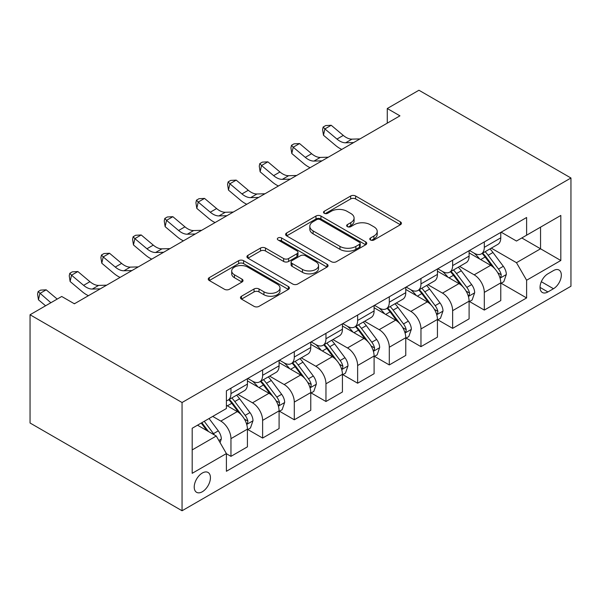 <?xml version="1.0" encoding="UTF-8"?>
<svg xmlns="http://www.w3.org/2000/svg" width="601" height="601" viewBox="0 0 601 601"><rect width="100%" height="100%" fill="white"/><g stroke="black" fill="none" stroke-linecap="round" stroke-linejoin="round"><path stroke-width="0.9" d="M370.494 239.987A2.464 1.42 0 0 0 373.98 239.987L400.401 224.729A3.516 2.028 0 0 0 401.43 223.294A3.516 2.028 0 0 0 400.401 221.859L355.634 196.016A3.516 2.028 0 0 0 350.661 196.016L324.24 211.274A2.464 1.42 0 0 0 323.518 212.273A2.464 1.42 0 0 0 324.24 213.28A2.464 1.42 0 0 0 327.725 213.28L331.143 211.304A11.254 6.498 0 0 1 347.055 211.304L350.789 213.46A11.254 6.498 0 0 1 354.087 218.058A11.254 6.498 0 0 1 350.789 222.648L347.37 224.624A2.464 1.42 0 0 0 346.649 225.63A2.464 1.42 0 0 0 347.37 226.637A2.464 1.42 0 0 0 350.849 226.637L354.267 224.661A11.254 6.498 0 0 1 370.186 224.661L373.912 226.81A11.254 6.498 0 0 1 377.21 231.408A11.254 6.498 0 0 1 373.912 236.005L370.494 237.973A2.464 1.42 0 0 0 369.773 238.98A2.464 1.42 0 0 0 370.494 239.987L370.494 237.973M202.327 491.746A11.464 6.619 120 0 0 209.817 481.641A11.464 6.619 120 0 0 208.059 472.461A11.464 6.619 120 0 0 202.327 473.025A11.464 6.619 120 0 0 194.837 483.129A11.464 6.619 120 0 0 196.595 492.317A11.464 6.619 120 0 0 202.327 491.746M241.497 296.233A3.516 2.028 0 0 0 240.46 297.668A3.516 2.028 0 0 0 241.497 299.103L254.05 306.352A3.516 2.028 0 0 0 259.023 306.352L288.367 289.412A3.516 2.028 0 0 0 289.397 287.977A3.516 2.028 0 0 0 288.367 286.542L243.608 260.699A3.516 2.028 0 0 0 238.635 260.699L209.291 277.639A3.516 2.028 0 0 0 208.262 279.074A3.516 2.028 0 0 0 209.291 280.509L224.458 289.269A3.516 2.028 0 0 0 229.432 289.269L241.993 282.019A3.516 2.028 0 0 0 243.022 280.584A3.516 2.028 0 0 0 241.993 279.142L234.465 274.8A9.406 5.432 0 0 1 231.716 270.961A9.406 5.432 0 0 1 237.523 265.942A9.406 5.432 0 0 1 247.77 267.122L277.241 284.138A9.406 5.432 0 0 1 279.998 287.977A9.406 5.432 0 0 1 274.191 292.995A9.406 5.432 0 0 1 263.937 291.816L259.023 288.983A3.516 2.028 0 0 0 254.05 288.983L241.497 296.233L241.497 299.103M570.95 178.001L418.942 90.24L387.269 108.518L399.943 115.835L74.389 303.79L61.715 296.473L30.05 314.759L182.058 402.52L570.95 178.001L570.95 286.241L182.058 510.76L182.058 402.52M331.391 261.698A3.516 2.028 0 0 0 336.365 261.698L365.709 244.757A3.516 2.028 0 0 0 366.738 243.322A3.516 2.028 0 0 0 365.709 241.887L320.949 216.044A3.516 2.028 0 0 0 315.976 216.044L286.632 232.985A3.516 2.028 0 0 0 285.595 234.42A3.516 2.028 0 0 0 286.632 235.855L331.391 261.698M279.029 240.52A2.464 1.42 0 0 1 281.531 240.866L281.531 237.943L327.042 264.215A3.516 2.028 0 0 1 328.071 265.65A3.516 2.028 0 0 1 327.042 267.084L297.698 284.025A3.516 2.028 0 0 1 292.725 284.025L247.958 258.182L247.958 255.312A3.516 2.028 0 0 0 246.928 256.747A3.516 2.028 0 0 0 247.958 258.182M247.958 255.312L260.518 248.063A3.516 2.028 0 0 1 265.492 248.063L283.642 258.543A3.516 2.028 0 0 0 288.615 258.543L296.947 253.735A3.516 2.028 0 0 0 297.976 252.3A3.516 2.028 0 0 0 296.947 250.865L278.053 239.949A2.464 1.42 0 0 1 277.331 238.943A2.464 1.42 0 0 1 278.849 237.635A2.464 1.42 0 0 1 281.531 237.943M553.468 270.585L547.894 273.808A11.103 6.416 120 0 0 540.637 283.597A11.103 6.416 120 0 0 542.342 292.492A11.103 6.416 120 0 0 547.894 291.943L553.468 288.728A11.103 6.416 120 0 0 560.725 278.939A11.103 6.416 120 0 0 559.02 270.037A11.103 6.416 120 0 0 553.468 270.585M501.151 232.189L516.477 241.039L526.611 235.194L526.611 217.494L226.397 390.823L226.397 408.522L192.192 428.265L192.192 473.318L226.397 453.575L226.397 471.274L526.611 297.938L526.611 280.239L516.477 262.69L491.287 248.145M526.611 235.194L560.816 215.443L560.816 260.496L526.611 280.239M30.05 314.759L30.05 422.999L182.058 510.76M387.269 108.518L387.269 123.145M521.803 237.966L540.547 248.791L540.547 227.148L560.816 215.443M516.477 262.69L540.547 248.791L560.816 260.496M192.192 449.916L216.262 436.018L197.511 425.192M226.397 453.717L230.957 456.354L230.957 438.655A14.334 8.271 -120 0 0 220.822 421.098L212.716 416.418M230.957 456.354L247.424 446.843L247.424 429.144A14.334 8.271 -120 0 0 237.29 411.595L226.397 405.299M247.8 429.512L262.622 438.069L262.622 420.369A14.334 8.271 -120 0 0 252.488 402.813L237.943 394.414M262.622 438.069L279.089 428.558L279.089 410.859A14.334 8.271 -120 0 0 268.955 393.309L247.424 380.876M279.473 411.227L294.295 419.783L294.295 402.084A14.334 8.271 -120 0 0 284.16 384.535L269.609 376.128M294.295 419.783L310.762 410.273L310.762 392.581A14.334 8.271 -120 0 0 300.628 375.024L279.089 362.591M311.138 392.941L325.96 401.498L325.96 383.799A14.334 8.271 -120 0 0 315.825 366.249L301.274 357.85M325.96 401.498L342.427 391.995L342.427 374.295A14.334 8.271 -120 0 0 332.293 356.739L310.762 344.305M342.81 374.656L357.633 383.213L357.633 365.521A14.334 8.271 -120 0 0 347.498 347.964L332.946 339.565M357.633 383.213L374.1 373.709L374.1 356.01A14.334 8.271 -120 0 0 363.966 338.461L342.427 326.027M374.476 356.378L389.298 364.935L389.298 347.235A14.334 8.271 -120 0 0 379.163 329.679L364.612 321.28M389.298 364.935L405.765 355.424L405.765 337.724A14.334 8.271 -120 0 0 395.631 320.175L374.1 307.742M406.148 338.093L420.97 346.649L420.97 328.95A14.334 8.271 -120 0 0 410.836 311.401L396.284 302.994M420.97 346.649L437.438 337.138L437.438 319.439A14.334 8.271 -120 0 0 427.303 301.89L405.765 289.457M437.813 319.807L452.636 328.364L452.636 310.664A14.334 8.271 -120 0 0 442.501 293.115L427.95 284.716M452.636 328.364L469.103 318.861L469.103 301.161A14.334 8.271 -120 0 0 458.969 283.604L437.438 271.171M469.486 301.522L484.308 310.078L484.308 292.379A14.334 8.271 -120 0 0 474.174 274.83L459.622 266.431M484.308 310.078L500.776 300.575L500.776 282.876A14.334 8.271 -120 0 0 490.641 265.319L469.103 252.886M469.486 250.474L474.174 253.179A14.334 8.271 -120 0 0 481.333 253.892A14.334 8.271 -120 0 0 484.308 247.334L484.308 241.918M437.813 268.76L442.501 271.464A14.334 8.271 -120 0 0 449.668 272.178A14.334 8.271 -120 0 0 452.636 265.612L452.636 260.203M406.148 287.045L410.836 289.75A14.334 8.271 -120 0 0 417.995 290.456A14.334 8.271 -120 0 0 420.97 283.897L420.97 278.488M374.476 305.323L379.163 308.035A14.334 8.271 -120 0 0 386.33 308.741A14.334 8.271 -120 0 0 389.298 302.183L389.298 296.766M342.81 323.608L347.498 326.313A14.334 8.271 -120 0 0 354.665 327.027A14.334 8.271 -120 0 0 357.633 320.468L357.633 315.052M311.138 341.894L315.825 344.598A14.334 8.271 -120 0 0 322.992 345.312A14.334 8.271 -120 0 0 325.96 338.746L325.96 333.337M279.473 360.179L284.16 362.884A14.334 8.271 -120 0 0 291.327 363.59A14.334 8.271 -120 0 0 294.295 357.032L294.295 351.623M247.8 378.465L252.488 381.169A14.334 8.271 -120 0 0 259.655 381.875A14.334 8.271 -120 0 0 262.622 375.317L262.622 369.908M501.151 283.244L526.611 297.938M481.333 253.892L497.801 244.382A14.334 8.271 -120 0 0 500.776 237.823L500.776 232.414M449.668 272.178L466.136 262.667A14.334 8.271 -120 0 0 469.103 256.109L469.103 250.692M417.995 290.456L434.47 280.952A14.334 8.271 -120 0 0 437.438 274.394L437.438 268.978M386.33 308.741L402.798 299.238A14.334 8.271 -120 0 0 405.765 292.672L405.765 287.263M354.665 327.027L371.133 317.516A14.334 8.271 -120 0 0 374.1 310.957L374.1 305.548M322.992 345.312L339.46 335.801A14.334 8.271 -120 0 0 342.427 329.243L342.427 323.826M291.327 363.59L307.795 354.087A14.334 8.271 -120 0 0 310.762 347.528L310.762 342.112M259.655 381.875L276.122 372.372A14.334 8.271 -120 0 0 279.089 365.806L279.089 360.397M226.397 400.739A14.334 8.271 -120 0 0 227.989 400.161L244.457 390.65A14.334 8.271 -120 0 0 247.424 384.092L247.424 378.683M227.989 400.161A14.334 8.271 -120 0 0 230.957 393.602L230.957 388.186M216.262 436.018L226.397 453.575M371.478 240.332L373.912 238.928A11.254 6.498 0 0 0 377.21 234.33L377.21 231.408M354.087 218.058L354.087 220.98A11.254 6.498 0 0 1 350.789 225.578L348.355 226.983M400.356 224.759L355.634 198.939A3.516 2.028 0 0 0 350.661 198.939L325.224 213.625M365.663 244.787L320.949 218.967A3.516 2.028 0 0 0 315.976 218.967L286.677 235.885M359.488 244.329A2.464 1.42 0 0 0 360.209 243.322A2.464 1.42 0 0 0 359.488 242.316L320.198 219.635A2.464 1.42 0 0 0 316.719 219.635L313.113 221.716A11.254 6.498 0 0 0 309.815 226.314A11.254 6.498 0 0 0 313.113 230.904L339.971 246.41A11.254 6.498 0 0 0 355.882 246.41L359.488 244.329L359.488 247.251A2.464 1.42 0 0 0 360.209 246.252L360.209 243.322M309.815 226.314L309.815 229.236A11.254 6.498 0 0 0 313.113 233.834L313.113 230.904M359.488 247.251L355.882 249.34A11.254 6.498 0 0 1 339.971 249.34L313.113 233.834M248.003 258.212L260.518 250.985L260.518 248.063M297.976 252.3L297.976 255.222A3.516 2.028 0 0 1 296.947 256.657L288.615 261.465A3.516 2.028 0 0 1 283.642 261.465L265.492 250.985A3.516 2.028 0 0 0 260.518 250.985M281.531 240.866L326.989 267.114M302.483 269.421A9.406 5.432 0 0 0 312.738 270.593A9.406 5.432 0 0 0 318.545 265.574A9.406 5.432 0 0 0 315.788 261.736L305.406 255.741A3.516 2.028 0 0 0 300.432 255.741L292.101 260.556A3.516 2.028 0 0 0 291.072 261.991A3.516 2.028 0 0 0 292.101 263.426L302.483 269.421L302.483 272.343A9.406 5.432 0 0 0 312.738 273.523A9.406 5.432 0 0 0 318.545 268.504L318.545 265.574M291.072 261.991L291.072 264.913A3.516 2.028 0 0 0 292.101 266.348L292.101 263.426M302.483 272.343L292.101 266.348M279.998 287.977L279.998 290.899A9.406 5.432 0 0 1 274.191 295.917A9.406 5.432 0 0 1 263.937 294.738L259.023 291.906A3.516 2.028 0 0 0 254.05 291.906L241.542 299.133M231.716 270.961L231.716 273.891A9.406 5.432 0 0 0 234.465 277.73L234.465 274.8M241.948 282.042L234.465 277.73M288.322 289.442L243.608 263.621A3.516 2.028 0 0 0 238.635 263.621L209.336 280.539M500.776 283.462L503.811 281.704L506.342 274.394A9.496 5.484 -120 0 0 503.315 266.303L492.963 252.488A27.406 15.821 -120 0 0 489.973 248.904M479.681 258.993A27.406 15.821 -120 0 0 474.069 253.119M499.904 277.647L501.009 276.452L501.219 274.792A9.496 5.484 -120 0 0 498.499 269.083L488.147 255.267A27.406 15.821 -120 0 0 485.157 251.684M482.611 253.156A22.748 13.132 60 0 1 486.344 257.401L495.104 269.098M482.122 253.442A27.406 15.821 60 0 1 485.112 257.025L491.994 266.205M353.628 142.572L345.65 142.79A17.917 10.345 60 0 1 336.951 139.071L324.878 128.93L323.473 135.248L335.546 145.397A26.872 15.513 -120 0 0 341.774 149.416M359.961 138.914L351.983 139.131A17.917 10.345 60 0 1 343.291 135.42L331.211 125.271L324.878 128.93L323.15 127.029L325.682 125.564L331.211 125.271M323.473 135.248L322.587 129.553L323.15 127.029M469.103 301.747L472.146 299.989L474.677 292.672A9.496 5.484 -120 0 0 471.65 284.589L461.298 270.773A27.406 15.821 -120 0 0 458.308 267.19M448.008 277.279A27.406 15.821 -120 0 0 442.396 271.404M468.239 295.925L469.343 294.738L469.554 293.078A9.496 5.484 -120 0 0 466.834 287.368L456.482 273.553A27.406 15.821 -120 0 0 453.492 269.969M450.938 271.442A22.748 13.132 60 0 1 454.672 275.686L463.431 287.383M450.45 271.727A27.406 15.821 60 0 1 453.439 275.303L460.321 284.491M437.438 320.025L440.473 318.275L443.005 310.957A9.496 5.484 -120 0 0 439.977 302.874L429.625 289.051A27.406 15.821 -120 0 0 426.635 285.475M416.343 295.564A27.406 15.821 -120 0 0 410.731 289.69M436.566 314.21L437.671 313.016L437.881 311.363A9.496 5.484 -120 0 0 435.162 305.654L424.809 291.831A27.406 15.821 -120 0 0 421.819 288.255M419.273 289.727A22.748 13.132 60 0 1 423.006 293.972L431.766 305.661M418.784 290.005A27.406 15.821 60 0 1 421.774 293.589L428.656 302.776M405.765 338.31L408.808 336.552L411.339 329.243A9.496 5.484 -120 0 0 408.312 321.159L397.96 307.336A27.406 15.821 -120 0 0 394.97 303.753M384.67 313.842A27.406 15.821 -120 0 0 379.058 307.975M404.901 332.496L406.006 331.301L406.216 329.649A9.496 5.484 -120 0 0 403.496 323.939L393.144 310.116A27.406 15.821 -120 0 0 390.154 306.533M387.6 308.005A22.748 13.132 60 0 1 391.334 312.257L400.101 323.947M387.112 308.29A27.406 15.821 60 0 1 390.102 311.874L396.983 321.062M321.963 160.85L313.977 161.076A17.917 10.345 60 0 1 305.285 157.357L293.213 147.207L291.801 153.525L303.881 163.675A26.872 15.513 -120 0 0 310.108 167.702M328.296 157.199L320.31 157.417A17.917 10.345 60 0 1 311.618 153.706L299.546 143.556L293.213 147.207L291.477 145.307L294.009 143.849L299.546 143.556M291.801 153.525L290.914 147.838L291.477 145.307M290.291 179.136L282.312 179.353A17.917 10.345 60 0 1 273.62 175.642L261.54 165.493L260.135 171.811L272.208 181.96A26.872 15.513 -120 0 0 278.436 185.979M296.631 175.477L288.645 175.702A17.917 10.345 60 0 1 279.953 171.984L267.873 161.834L261.54 165.493L259.812 163.592L262.344 162.127L267.873 161.834M260.135 171.811L259.249 166.124L259.812 163.592M258.625 197.421L250.64 197.639A17.917 10.345 60 0 1 241.948 193.928L229.875 183.778L228.47 190.096L240.543 200.246A26.872 15.513 -120 0 0 246.771 204.265M264.958 193.762L256.973 193.98A17.917 10.345 60 0 1 248.281 190.269L236.208 180.12L229.875 183.778L228.14 181.878L230.671 180.413L236.208 180.12M228.47 190.096L227.576 184.402L228.14 181.878M374.1 356.596L377.135 354.838L379.667 347.528A9.496 5.484 -120 0 0 376.639 339.437L366.287 325.622A27.406 15.821 -120 0 0 363.297 322.038M353.005 332.128A27.406 15.821 -120 0 0 347.393 326.253M373.236 350.781L374.34 349.587L374.543 347.934A9.496 5.484 -120 0 0 371.824 342.217L361.471 328.401A27.406 15.821 -120 0 0 358.481 324.818M355.935 326.29A22.748 13.132 60 0 1 359.668 330.535L368.428 342.232M355.446 326.576A27.406 15.821 60 0 1 358.436 330.159L365.318 339.34M226.96 215.706L218.974 215.924A17.917 10.345 60 0 1 210.282 212.213L198.202 202.064L196.797 208.382L208.87 218.531A26.872 15.513 -120 0 0 215.098 222.55M233.293 212.048L225.307 212.266A17.917 10.345 60 0 1 216.615 208.555L204.535 198.405L198.202 202.064L196.474 200.163L199.006 198.698L204.535 198.405M196.797 208.382L195.911 202.687L196.474 200.163M342.427 374.881L345.47 373.123L348.002 365.806A9.496 5.484 -120 0 0 344.974 357.723L334.622 343.907A27.406 15.821 -120 0 0 331.632 340.324M321.332 350.413A27.406 15.821 -120 0 0 315.72 344.538M341.563 369.067L342.668 367.872L342.878 366.212A9.496 5.484 -120 0 0 340.158 360.502L329.806 346.687A27.406 15.821 -120 0 0 326.816 343.103M324.262 344.576A22.748 13.132 60 0 1 328.003 348.82L336.763 360.517M323.774 344.861A27.406 15.821 60 0 1 326.764 348.437L333.645 357.625M310.762 393.159L313.797 391.409L316.336 384.092A9.496 5.484 -120 0 0 313.301 376.008L302.949 362.193A27.406 15.821 -120 0 0 299.959 358.609M289.667 368.698A27.406 15.821 -120 0 0 284.055 362.824M309.898 387.344L311.002 386.158L311.205 384.497A9.496 5.484 -120 0 0 308.493 378.788L298.141 364.965A27.406 15.821 -120 0 0 295.144 361.389M292.597 362.861A22.748 13.132 60 0 1 296.331 367.106L305.09 378.803M292.109 363.139A27.406 15.821 60 0 1 295.099 366.723L301.98 375.91M279.089 411.445L282.132 409.694L284.664 402.377A9.496 5.484 -120 0 0 281.636 394.294L271.284 380.471A27.406 15.821 -120 0 0 268.294 376.895M257.994 386.976A27.406 15.821 -120 0 0 252.382 381.109M278.225 405.63L279.33 404.435L279.54 402.783A9.496 5.484 -120 0 0 276.821 397.073L266.468 383.25A27.406 15.821 -120 0 0 263.478 379.674M260.932 381.147A22.748 13.132 60 0 1 264.665 385.391L273.425 397.081M260.436 381.425A27.406 15.821 60 0 1 263.426 385.008L270.315 394.196M195.287 233.984L187.302 234.21A17.917 10.345 60 0 1 178.61 230.491L166.537 220.342L165.132 226.66L177.205 236.809A26.872 15.513 -120 0 0 183.433 240.836M201.62 230.333L193.635 230.551A17.917 10.345 60 0 1 184.943 226.84L172.87 216.691L166.537 220.342L164.802 218.441L167.333 216.984L172.87 216.691M165.132 226.66L164.238 220.973L164.802 218.441M163.622 252.27L155.636 252.495A17.917 10.345 60 0 1 146.944 248.776L134.864 238.627L133.46 244.945L145.532 255.094A26.872 15.513 -120 0 0 151.76 259.114M169.955 248.619L161.969 248.837A17.917 10.345 60 0 1 153.278 245.118L141.205 234.968L134.864 238.627L133.137 236.726L135.668 235.269L141.205 234.968M133.46 244.945L132.573 239.258L133.137 236.726M131.95 270.555L123.964 270.773A17.917 10.345 60 0 1 115.272 267.062L103.199 256.912L101.794 263.23L113.867 273.38A26.872 15.513 -120 0 0 120.095 277.399M138.283 266.897L130.297 267.122A17.917 10.345 60 0 1 121.605 263.403L109.532 253.254L103.199 256.912L101.464 255.012L104.003 253.547L109.532 253.254M101.794 263.23L100.9 257.536L101.464 255.012M247.424 429.73L250.467 427.972L252.998 420.662A9.496 5.484 -120 0 0 249.963 412.579L239.611 398.756A27.406 15.821 -120 0 0 236.621 395.173M246.56 423.915L247.665 422.721L247.867 421.068A9.496 5.484 -120 0 0 245.155 415.351L234.803 401.536A27.406 15.821 -120 0 0 231.813 397.952M229.259 399.425A22.748 13.132 60 0 1 232.993 403.669L241.752 415.366M228.771 399.71A27.406 15.821 60 0 1 231.761 403.294L238.642 412.481M100.284 288.841L92.299 289.058A17.917 10.345 60 0 1 83.607 285.347L71.534 275.198L70.122 281.516L82.202 291.665A26.872 15.513 -120 0 0 88.43 295.684M106.617 285.182L98.632 285.4A17.917 10.345 60 0 1 89.94 281.689L77.867 271.539L71.534 275.198L69.799 273.297L72.33 271.832L77.867 271.539M70.122 281.516L69.235 275.821L69.799 273.297M220.064 442.599L221.326 438.94A9.496 5.484 -120 0 0 218.298 430.857L209.058 418.529M214.347 434.914A9.496 5.484 -120 0 0 213.483 433.637L204.25 421.309M201.868 422.683L208.502 431.541M201.207 423.059L206.834 430.579M57.208 299.08L46.194 289.825L39.861 293.483L38.456 299.801L45.586 305.789M50.875 302.739L38.126 291.583L40.665 290.118L46.194 289.825M38.456 299.801L37.562 294.107L38.126 291.583M74.945 303.467L73.878 303.497M220.822 421.098L237.29 411.595M252.488 402.813L268.955 393.309M284.16 384.535L300.628 375.024M315.825 366.249L332.293 356.739M347.498 347.964L363.966 338.461M379.163 329.679L395.631 320.175M410.836 311.401L427.303 301.89M442.501 293.115L458.969 283.604M474.174 274.83L490.641 265.319M484.308 247.334L500.776 237.823M484.308 292.379L500.776 282.876M452.636 310.664L469.103 301.161M452.636 265.612L469.103 256.109M420.97 328.95L437.438 319.439M420.97 283.897L437.438 274.394M389.298 347.235L405.765 337.724M389.298 302.183L405.765 292.672M357.633 365.521L374.1 356.01M357.633 320.468L374.1 310.957M325.96 383.799L342.427 374.295M325.96 338.746L342.427 329.243M294.295 402.084L310.762 392.581M294.295 357.032L310.762 347.528M262.622 420.369L279.089 410.859M262.622 375.317L279.089 365.806M230.957 438.655L247.424 429.144M230.957 393.602L247.424 384.092M541.321 281.711L553.468 288.728M540.044 287.413L547.894 291.943M373.912 238.928L373.912 236.005M347.37 226.637L347.37 224.624M350.789 225.578L350.789 222.648M324.24 213.28L324.24 211.274M350.661 198.939L350.661 196.016M355.634 198.939L355.634 196.016M400.401 224.729L400.401 221.859M286.632 235.855L286.632 232.985M315.976 218.967L315.976 216.044M320.949 218.967L320.949 216.044M365.709 244.757L365.709 241.887M339.971 249.34L339.971 246.41M355.882 249.34L355.882 246.41M265.492 250.985L265.492 248.063M283.642 261.465L283.642 258.543M288.615 261.465L288.615 258.543M296.947 256.657L296.947 253.735M327.042 267.084L327.042 264.215M254.05 291.906L254.05 288.983M259.023 291.906L259.023 288.983M263.937 294.738L263.937 291.816M241.993 282.019L241.993 279.142M209.291 280.509L209.291 277.639M238.635 263.621L238.635 260.699M243.608 263.621L243.608 260.699M288.367 289.412L288.367 286.542M500.062 278.165L506.282 274.574M488.147 255.267L492.963 252.488M480.687 259.579L485.112 257.025M498.499 269.083L503.315 266.303M497.748 272.794L501.219 274.792M345.65 142.79L351.983 139.131M336.951 139.071L343.291 135.42M468.397 296.451L474.617 292.86M456.482 273.553L461.298 270.773M449.015 277.857L453.439 275.303M466.834 287.368L471.65 284.589M466.083 291.079L469.554 293.078M436.724 314.729L442.945 311.145M424.809 291.831L429.625 289.051M417.349 296.143L421.774 293.589M435.162 305.654L439.977 302.874M434.41 309.357L437.881 311.363M405.059 333.014L411.279 329.423M393.144 310.116L397.96 307.336M385.677 314.428L390.102 311.874M403.496 323.939L408.312 321.159M402.745 327.643L406.216 329.649M313.977 161.076L320.31 157.417M305.285 157.357L311.618 153.706M282.312 179.353L288.645 175.702M273.62 175.642L279.953 171.984M250.64 197.639L256.973 193.98M241.948 193.928L248.281 190.269M373.386 351.3L379.607 347.709M361.471 328.401L366.287 325.622M354.012 332.714L358.436 330.159M371.824 342.217L376.639 339.437M371.072 345.928L374.543 347.934M218.974 215.924L225.307 212.266M210.282 212.213L216.615 208.555M341.721 369.585L347.941 365.994M329.806 346.687L334.622 343.907M322.339 350.992L326.764 348.437M340.158 360.502L344.974 357.723M339.407 364.214L342.878 366.212M310.048 387.87L316.269 384.279M298.141 364.965L302.949 362.193M290.674 369.277L295.099 366.723M308.493 378.788L313.301 376.008M307.735 382.491L311.205 384.497M278.383 406.148L284.604 402.557M266.468 383.25L271.284 380.471M259.008 387.562L263.426 385.008M276.821 397.073L281.636 394.294M276.069 400.777L279.54 402.783M187.302 234.21L193.635 230.551M178.61 230.491L184.943 226.84M155.636 252.495L161.969 248.837M146.944 248.776L153.278 245.118M123.964 270.773L130.297 267.122M115.272 267.062L121.605 263.403M246.71 424.434L252.931 420.843M234.803 401.536L239.611 398.756M227.336 405.848L231.761 403.294M245.155 415.351L249.963 412.579M244.397 419.062L247.867 421.068M92.299 289.058L98.632 285.4M83.607 285.347L89.94 281.689M218.862 440.518L221.266 439.128M213.483 433.637L218.298 430.857"/></g></svg>
